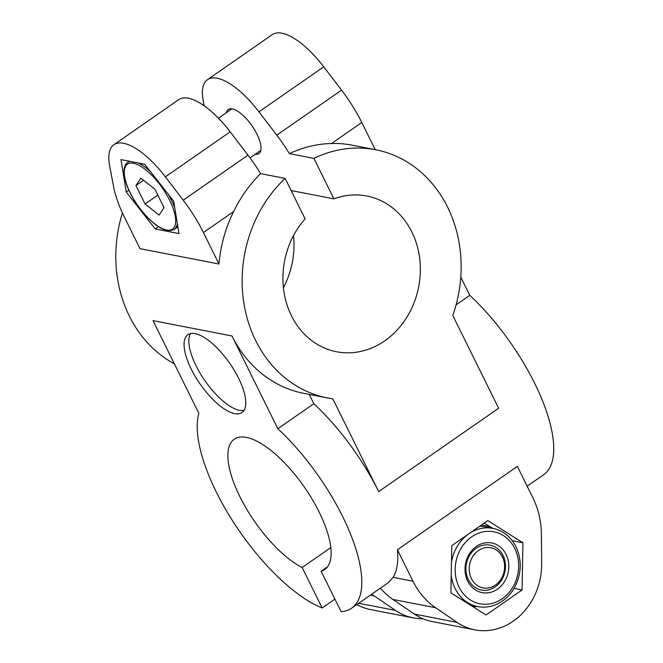 <?xml version="1.0" encoding="UTF-8"?>
<svg xmlns="http://www.w3.org/2000/svg" width="663" height="663" viewBox="0 0 663 663"><rect width="100%" height="100%" fill="white"/><g stroke="black" fill="none" stroke-linecap="round" stroke-linejoin="round"><path stroke-width="0.99" d="M481.437 525.021A41.089 35.363 -79 0 1 492.634 528.345M451.462 562.224A39.821 34.277 -79 0 1 492.932 528.403L484.255 523.066M487.786 520.612L522.933 542.773L522.063 589.962L486.045 614.991L450.898 592.83L451.768 545.641L487.786 520.612M512.267 540.701L522.933 542.773M514.024 588.396L522.063 589.962M495.236 586.854A22.857 19.675 -79 0 1 465.915 568.365A22.857 19.675 -79 0 1 495.965 547.481A22.857 19.675 -79 0 1 495.236 586.854M497.465 589.142A25.285 21.763 -79 0 1 467.722 581.136A25.285 21.763 -79 0 1 476.374 546.461A25.285 21.763 -79 0 1 506.109 554.459A25.285 21.763 -79 0 1 497.465 589.142M477.451 606.529A41.089 35.363 -79 0 1 472.769 606.62M289.366 153.625L313.906 158.391A126.418 108.815 -79 0 1 375.747 149.772L352.053 145.172A126.418 108.815 -79 0 0 331.583 143.49C317.096 143.879 303.024 147.261 289.366 153.625A79.013 30.125 -124.8 0 0 276.786 135.153L258.96 111.823A63.209 24.1 -124.8 0 0 207.469 79.668A63.209 24.1 -124.8 0 0 203.259 101L204.163 105.798M375.217 149.672L361.783 122.498A79.013 30.125 -124.8 0 0 341.569 90.135L323.743 66.806A63.209 24.1 -124.8 0 0 272.253 34.65L207.469 79.668M397.41 549.751L517.38 466.379L532.928 497.838A79.013 68.007 -79 0 1 541.381 534.221L541.663 563.558A63.209 54.407 -79 0 1 474.865 629.85A63.209 54.407 -79 0 1 457.039 622.366L435.599 607.739A79.013 68.007 -79 0 1 412.958 581.211L397.41 549.751A126.418 48.2 55.2 0 1 393.076 577.349L388.029 582.876L351.647 608.162A126.418 48.2 -124.8 0 1 341.113 611.667L321.107 571.191A79.328 30.241 -124.8 0 0 324.779 569.484A79.328 30.241 -124.8 0 0 304.342 487.09A79.328 30.241 -124.8 0 0 234.23 439.204A79.328 30.241 -124.8 0 0 242.136 501.079A79.328 30.241 -124.8 0 0 302.154 567.511L322.16 607.988A126.418 48.2 -124.8 0 1 232.166 520.157A126.418 48.2 -124.8 0 1 198.859 413.389L153.012 320.635L231.984 335.975A126.418 108.815 -79 0 0 303.853 393.374L327.547 397.974A126.418 108.815 -79 0 1 244.672 307.657A126.418 108.815 -79 0 1 285.115 178.397L260.576 173.631A79.013 30.125 55.2 0 0 247.995 155.167L230.169 131.829A63.209 24.1 55.2 0 0 178.678 99.674L113.903 144.7A63.209 24.1 -124.8 0 0 109.685 166.032L113.588 186.659A79.013 30.125 -124.8 0 0 124.462 217.207L140.009 248.666L218.981 264.007L203.425 232.547A79.013 30.125 -124.8 0 0 183.212 200.185L165.385 176.847A63.209 24.1 -124.8 0 0 113.903 144.7M309.223 394.419L313.814 403.717L277.822 428.729L231.984 335.975M234.685 413.654A47.404 18.075 -124.8 0 0 241.962 412.577A47.404 18.075 -124.8 0 0 229.754 363.332A47.404 18.075 -124.8 0 0 187.853 334.716A47.404 18.075 -124.8 0 0 195.303 376.559A47.404 18.075 -124.8 0 0 234.685 413.654M351.647 608.162A126.418 48.2 -124.8 0 0 277.822 428.729M460.777 277.142L469.769 295.333A126.418 48.2 -124.8 0 1 543.594 474.766L527.16 486.186M456.094 304.839L469.769 295.333M327.547 397.974A126.418 108.815 -79 0 0 332.826 398.844L378.664 491.606A126.418 48.2 -124.8 0 0 313.814 403.717M120.981 159.626L126.268 191.997L155.258 228.975L178.96 233.583L173.681 201.204L144.691 164.233L120.981 159.626M218.981 264.007A126.418 108.815 -79 0 1 233.633 211.555C240.694 197.027 249.678 184.389 260.576 173.631M140.838 178.123L135.932 185.524L145.064 204.005L159.103 215.085L164.018 207.685L154.885 189.204L140.838 178.123M143.523 180.245L135.932 185.524M157.819 195.137L145.064 204.005M190.612 333.564A47.404 18.075 -124.8 0 0 202.099 376.468A47.404 18.075 -124.8 0 0 239.484 410.322A47.404 18.075 -124.8 0 0 244.009 410.397M371.769 594.172A79.013 68.007 101 0 0 374.007 595.772L395.446 610.408A63.209 54.407 101 0 0 413.273 617.891L370.634 609.604A63.209 54.407 -79 0 1 356.793 604.581M474.865 629.85L432.226 621.571A63.209 54.407 -79 0 1 414.4 614.087L392.952 599.451A79.013 68.007 -79 0 1 380.388 588.189M413.273 617.891A63.209 54.407 101 0 0 422.936 618.745M293.527 235.572A79.328 68.281 -79 0 1 283.416 287.643M291.123 190.554L333.912 198.867A79.328 68.281 -79 0 1 366.763 195.999A79.328 68.281 -79 0 1 418.676 286.897A79.328 68.281 -79 0 1 336.522 351.746A79.328 68.281 -79 0 1 285.256 298.507A79.328 68.281 -79 0 1 305.121 218.873L285.115 178.397M321.107 571.191L327.655 566.65M255.131 154.313A26.868 10.243 -124.8 0 0 258.877 153.634A26.868 10.243 -124.8 0 0 251.957 125.73A26.868 10.243 -124.8 0 0 228.213 109.511A26.868 10.243 -124.8 0 0 226.274 112.785M313.906 158.391L333.912 198.867M302.154 567.511L330.812 547.605M322.16 607.988L334.914 599.128M126.268 191.997L128.879 190.182M155.258 228.975L158.507 226.721M478.388 550.555A20.437 17.586 101 0 0 471.401 578.584A20.437 17.586 101 0 0 495.443 585.048A20.437 17.586 101 0 0 502.43 557.019A20.437 17.586 101 0 0 478.388 550.555M378.664 491.606L498.634 408.234L452.788 315.48A126.418 108.815 -79 0 0 375.747 149.772M174.369 363.846A126.418 108.815 -79 0 1 122.423 212.939M514.753 548.458A36.664 31.559 -79 0 1 486.244 604.266A36.664 31.559 -79 0 1 459.757 550.68A36.664 31.559 -79 0 1 514.753 548.458M470.481 605.17L477.75 606.587A39.821 34.277 -79 0 1 451.221 575.509M479.639 526.273A39.821 34.277 -79 0 1 484.719 526.803L492.932 528.403C503.159 530.632 510.85 536.748 516.005 546.751C522.054 560.127 521.624 573.611 514.712 587.194C510.319 595.067 504.328 600.753 496.728 604.266C490.521 607.018 484.189 607.789 477.75 606.587M258.96 111.823L323.743 66.806M276.786 135.153L341.569 90.135M393.076 577.349L412.958 581.211M331.583 143.49L361.783 122.498M203.425 232.547L233.633 211.555M168.402 194.474A40.775 15.547 55.2 0 1 171.303 199.894A40.775 15.547 55.2 0 1 174.8 208.049M177.311 223.464A40.775 15.547 55.2 0 1 174.195 229.415C166.811 233.044 156.824 227.873 144.236 213.892C137.332 205.853 131.937 197.317 128.042 188.275C125.216 181.546 123.857 175.786 123.964 170.979C124.246 166.628 125.481 163.786 127.669 162.46A40.775 15.547 55.2 0 1 130.238 161.424M138.285 162.99A40.775 15.547 55.2 0 1 150.526 171.676M169.711 200.433A39.507 15.058 55.2 0 1 154.371 223.564A39.507 15.058 55.2 0 1 125.829 165.816A39.507 15.058 55.2 0 1 169.711 200.433M414.4 614.087L457.039 622.366M392.952 599.451L435.599 607.739M370.46 595.084L374.007 595.772M358.683 603.264L395.446 610.408M165.385 176.847L230.169 131.829M183.212 200.185L247.995 155.167M231.959 108.84L218.459 118.213M260.816 150.36L250.026 157.86M129.384 161.258L127.669 162.46M177.866 226.87L174.195 229.415"/></g></svg>
